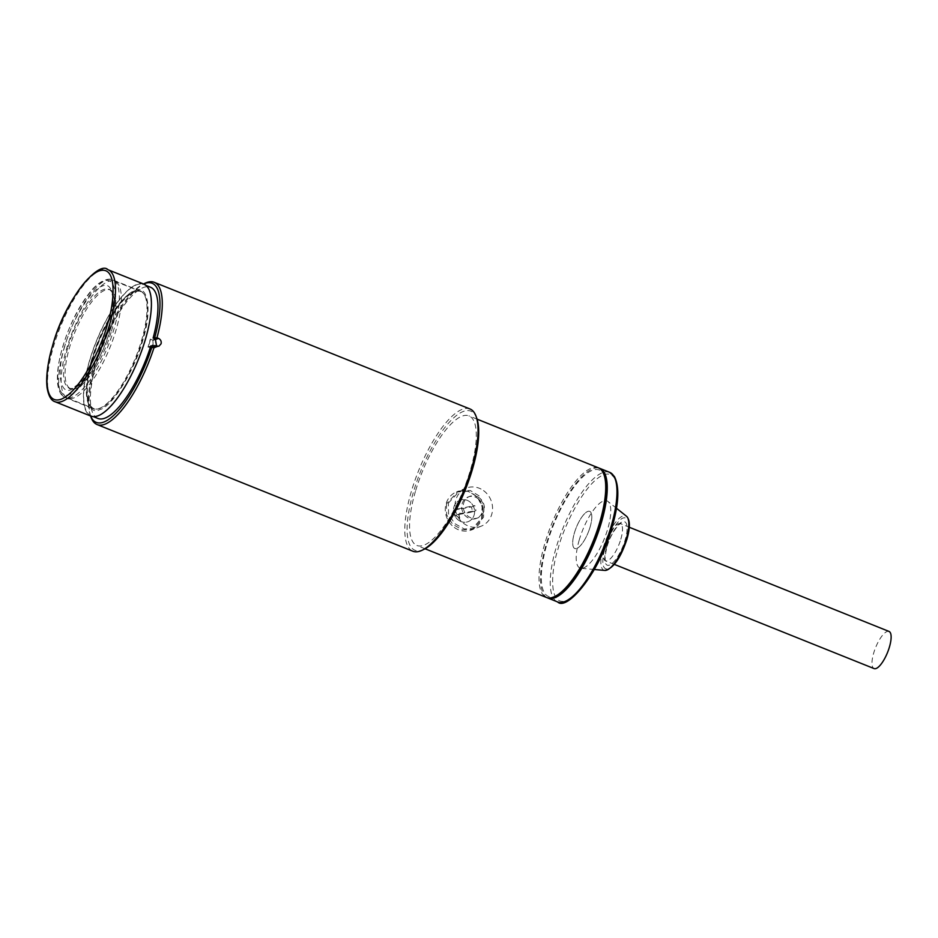 <?xml version="1.0" encoding="UTF-8"?>
<svg xmlns="http://www.w3.org/2000/svg" width="938" height="938" viewBox="0 0 938 938"><rect width="100%" height="100%" fill="white"/><g stroke="black" fill="none" stroke-linecap="round" stroke-linejoin="round"><path stroke-width="0.7" stroke-dasharray="4.69 3.52" d="M889.025 631.438A20.015 6.449 -68.1 0 0 875.107 648.838A20.015 6.449 -68.1 0 0 874.122 668.595M588.724 531.131A20.015 6.449 111.9 0 1 574.806 548.531A20.015 6.449 111.9 0 1 575.803 528.786A20.015 6.449 111.9 0 1 589.709 511.374A20.015 6.449 111.9 0 1 588.724 531.131M477.747 498.418A11.502 10.424 -111.3 0 1 482.812 509.252A11.502 10.424 -111.3 0 1 476.445 518.433A11.502 10.424 -111.3 0 1 466.796 517.014A11.502 10.424 -111.3 0 1 461.731 506.18A11.502 10.424 -111.3 0 1 468.097 496.999A11.502 10.424 -111.3 0 1 477.747 498.418M458.576 520.215A11.502 10.424 68.7 0 0 468.226 521.634A11.502 10.424 68.7 0 0 474.593 512.453A11.502 10.424 68.7 0 0 469.528 501.619A11.502 10.424 68.7 0 0 459.878 500.2A11.502 10.424 68.7 0 0 453.57 511.55L453.394 511.609A11.502 10.424 68.7 0 0 453.992 514.259L454.156 514.188A11.502 10.424 68.7 0 0 458.576 520.215A11.502 10.424 -111.3 0 1 453.511 509.381A11.502 10.424 -111.3 0 1 459.878 500.2A11.502 10.424 -111.3 0 1 469.528 501.619A11.502 10.424 -111.3 0 1 474.593 512.453A11.502 10.424 -111.3 0 1 468.226 521.634A11.502 10.424 -111.3 0 1 458.576 520.215M454.156 514.188L459.749 518.222L453.992 514.259M453.394 511.609L456.783 505.863L457.791 509.522L456.958 505.793L453.57 511.55M459.749 518.222L458.916 514.493L456.466 514.997L455.34 510.026L457.627 509.592M458.741 514.563L459.585 518.292M458.916 514.493L472.6 511.878L471.474 506.895L457.791 509.522M455.34 510.026L458.87 508.654L459.983 513.625L456.466 514.997M471.474 506.895L474.827 505.594L458.87 508.654M472.6 511.878L475.953 510.565L474.827 505.594M459.983 513.625L475.953 510.565M483.516 490.586A20.437 18.526 -111.3 0 1 492.52 509.873A20.437 18.526 -111.3 0 1 481.206 526.171A20.437 18.526 -111.3 0 1 464.052 523.674A20.437 18.526 -111.3 0 1 455.047 504.386A20.437 18.526 -111.3 0 1 466.362 488.077A20.437 18.526 -111.3 0 1 483.516 490.586M454.32 527.461A20.437 18.526 68.7 0 0 471.474 529.958A20.437 18.526 68.7 0 0 482.8 513.661A20.437 18.526 68.7 0 0 473.796 494.373A20.437 18.526 68.7 0 0 456.642 491.875A20.437 18.526 68.7 0 0 445.316 508.173A20.437 18.526 68.7 0 0 454.32 527.461M479.259 497.82A11.502 10.424 68.7 0 0 469.61 496.413A11.502 10.424 68.7 0 0 463.243 505.582A11.502 10.424 68.7 0 0 468.308 516.428A11.502 10.424 68.7 0 0 477.958 517.846A11.502 10.424 68.7 0 0 484.325 508.666A11.502 10.424 68.7 0 0 479.259 497.82M605.033 547.71C608.375 535.012 618.201 519.077 623.407 517.917C629.527 516.955 630.664 524.049 626.83 539.221C623.489 551.919 613.675 567.842 608.469 569.003C602.348 569.976 601.199 562.87 605.033 547.71M590.143 526.886A20.015 6.449 -68.1 0 0 589.709 511.374A20.015 6.449 -68.1 0 0 574.373 533.03A20.015 6.449 -68.1 0 0 574.806 548.531A20.015 6.449 -68.1 0 0 590.143 526.886M547.147 597.694A69.834 22.5 111.9 0 1 546.362 543.934A69.834 22.5 111.9 0 1 599.112 468.144M579.227 540.007A36.195 11.666 -68.1 0 0 581.114 568.311A36.195 11.666 -68.1 0 0 607.742 528.903A36.195 11.666 -68.1 0 0 607.941 501.443A36.195 11.666 -68.1 0 0 579.227 540.007M91.021 417.187A76.646 24.705 111.9 0 1 95.465 365.187A76.646 24.705 111.9 0 1 144.687 283.405M469.961 408.956A76.646 24.705 -68.1 0 0 411.231 491.852A76.646 24.705 -68.1 0 0 412.896 551.239M90.611 415.991A74.946 24.154 111.9 0 1 90.294 415.171A74.946 24.154 111.9 0 1 101.75 343.836A74.946 24.154 111.9 0 1 142.775 284.366A74.946 24.154 111.9 0 1 143.561 283.991M476.797 418.348A74.946 24.154 -68.1 0 0 447.766 424.011A74.946 24.154 -68.1 0 0 413.4 492.192A74.946 24.154 -68.1 0 0 424.328 549.164M147.993 347.037L153.715 348.256L155.943 345.782C156.4 343.32 155.509 341.514 153.293 340.365L150.303 339.169A64.3 20.718 111.9 0 1 149.201 343.074A64.3 20.718 111.9 0 1 147.993 347.037L150.807 345.934L155.767 346.861L153.257 347.846L152.835 339.955L150.584 339.052A64.3 20.718 111.9 0 1 148.286 346.919L150.807 345.934M598.374 467.804A69.834 22.5 -68.1 0 0 544.872 543.337A69.834 22.5 -68.1 0 0 546.373 597.436M415.417 491.406A69.834 22.5 -68.1 0 0 416.929 545.506A69.834 22.5 -68.1 0 0 470.442 469.985A69.834 22.5 -68.1 0 0 468.93 415.874A69.834 22.5 -68.1 0 0 415.417 491.406M446.465 503.858L446.664 514.821L452.702 524.342L462.211 529.736L471.978 529.313L481.64 517.975L482.109 506.766L477.313 496.765L468.168 491.219L457.451 492.004L446.465 503.858M448.352 503.131L459.409 491.254L470.149 490.445L479.283 495.991L484.02 506.004L483.527 517.237L473.925 528.551L464.204 528.962L454.66 523.556L448.587 514.071L448.352 503.131M604.658 476.551A68.134 21.961 -68.1 0 0 578.277 481.686A68.134 21.961 -68.1 0 0 547.03 543.677A68.134 21.961 -68.1 0 0 556.961 595.466M136.514 284.871A70.69 22.782 111.9 0 1 143.749 284.519A70.69 22.782 111.9 0 1 142.189 348.936A70.69 22.782 111.9 0 1 98.349 415.382A70.69 22.782 111.9 0 1 91.115 415.733A70.69 22.782 111.9 0 1 92.674 351.316A70.69 22.782 111.9 0 1 136.514 284.871M97.845 418.43A70.69 22.782 111.9 0 1 99.405 354.025A70.69 22.782 111.9 0 1 143.244 287.567A70.69 22.782 111.9 0 1 150.479 287.227M108.257 281.435A63.022 20.308 111.9 0 1 114.706 281.13A63.022 20.308 111.9 0 1 113.322 338.559A63.022 20.308 111.9 0 1 74.231 397.806A63.022 20.308 111.9 0 1 67.782 398.111A63.022 20.308 111.9 0 1 69.166 340.682A63.022 20.308 111.9 0 1 108.257 281.435M134.439 291.941A63.022 20.308 111.9 0 1 140.899 291.636A63.022 20.308 111.9 0 1 139.504 349.065A63.022 20.308 111.9 0 1 100.413 408.311A63.022 20.308 111.9 0 1 93.964 408.616A63.022 20.308 111.9 0 1 95.359 351.187A63.022 20.308 111.9 0 1 134.439 291.941M148.286 346.919L153.257 347.846M92.1 359.993C82.38 389.903 86.742 416.953 100.073 409.484C111.915 407.139 135.224 369.338 142.764 340.26C152.472 310.349 148.122 283.311 134.791 290.768C122.948 293.113 99.639 330.915 92.1 359.993M62.764 347.166C69.893 319.635 91.983 283.827 103.192 281.611C115.82 274.541 119.947 300.137 110.743 328.476C103.602 356.006 81.524 391.814 70.315 394.042C57.687 401.101 53.56 375.505 62.764 347.166M108.726 329.261C117.156 303.314 113.381 279.852 101.808 286.325C91.537 288.353 71.311 321.159 64.781 346.38C56.35 372.327 60.126 395.789 71.698 389.317C81.958 387.288 102.195 354.482 108.726 329.261M143.901 284.12A71.112 22.922 -68.1 0 0 89.415 361.036A71.112 22.922 -68.1 0 0 90.951 416.132M111.458 331.161A53.232 17.154 -68.1 0 0 110.309 289.924A53.232 17.154 -68.1 0 0 69.529 347.482A53.232 17.154 -68.1 0 0 70.678 388.719A53.232 17.154 -68.1 0 0 111.458 331.161M620.827 539.186A20.015 6.449 -68.1 0 0 620.393 523.685A20.015 6.449 -68.1 0 0 605.057 545.33A20.015 6.449 -68.1 0 0 605.491 560.842A20.015 6.449 -68.1 0 0 620.827 539.186M606.71 547.053C608.187 540.874 615.34 524.799 622.257 521.845C628.999 519.476 627.381 533.405 625.165 539.866C623.676 546.045 616.524 562.132 609.606 565.086C602.864 567.443 604.482 553.526 606.71 547.053M611.939 527.273C618.4 508.455 623.102 467.945 603.486 474.827C583.377 483.422 562.566 530.193 558.262 548.179C551.802 566.998 547.089 607.496 566.704 600.625C586.825 592.03 607.636 545.248 611.939 527.273M609.606 472.306A69.834 22.5 -68.1 0 0 556.093 547.839A69.834 22.5 -68.1 0 0 557.606 601.938M604.834 570.433A29.313 9.45 111.9 0 1 603.298 547.522A29.313 9.45 111.9 0 1 626.549 516.287M153.293 340.365L156.013 339.31M156.154 346.216L150.995 348.233M150.537 347.822L153.058 346.837M155.356 338.97L152.835 339.955M55.037 401.722A71.112 22.922 111.9 0 1 53.501 346.626A71.112 22.922 111.9 0 1 107.987 269.722M91.69 359.559A63.444 20.448 -68.1 0 0 93.061 408.71A63.444 20.448 -68.1 0 0 141.673 340.095A63.444 20.448 -68.1 0 0 140.301 290.944A63.444 20.448 -68.1 0 0 91.69 359.559M64.007 348.455A63.444 20.448 111.9 0 1 112.619 279.829A63.444 20.448 111.9 0 1 113.99 328.992A63.444 20.448 111.9 0 1 65.379 397.606A63.444 20.448 111.9 0 1 64.007 348.455M68.028 346.884A53.232 17.154 111.9 0 1 108.808 289.314A53.232 17.154 111.9 0 1 109.969 330.551A53.232 17.154 111.9 0 1 69.178 388.121A53.232 17.154 111.9 0 1 68.028 346.884M614.367 564.395L605.772 561.018C604.647 560.056 605.045 555.319 606.98 546.807C611.998 528.926 623.067 520.942 620.721 523.744L629.269 527.25M476.445 518.433L477.958 517.846M468.097 496.999L469.61 496.413M481.206 526.171L471.474 529.958M466.362 488.077L456.642 491.875M594.329 569.495L581.114 568.311M616.454 508.232L607.941 501.443M90.294 415.171L90.587 415.98M142.775 284.366L143.537 283.98M425.066 548.777L416.929 545.506M459.409 491.254L457.451 492.004M153.715 348.256L158.874 346.251M477.067 419.145L468.93 415.874M473.925 528.551L471.978 529.313M143.749 284.519L146.07 285.457M114.706 281.13L140.899 291.636M91.115 415.733L93.437 416.671M67.782 398.111L93.964 408.616M93.061 408.71C85.135 403.997 84.842 387.734 92.17 359.934C102.488 322.074 129.831 284.554 140.301 290.944L112.619 279.829C113.052 279.149 102.512 275.842 89.204 293.172C78.006 307.699 69.119 325.756 62.553 347.341C58.121 362.666 56.55 375.223 57.816 384.99C59.809 396.68 65.144 397.313 65.379 397.606L93.061 408.71M70.678 388.719L69.178 388.121C69.811 390.431 74.348 387.734 82.79 380.019L94.937 362.197L108.515 329.449C117.672 297.147 110.274 288.318 108.808 289.314L110.309 289.924"/><path stroke-width="1.41" d="M614.367 564.395L874.122 668.595A20.015 6.449 -68.1 0 0 888.028 651.195A20.015 6.449 -68.1 0 0 889.025 631.438L629.269 527.25M599.112 468.144A69.834 22.5 111.9 0 1 599.874 468.402A69.834 22.5 111.9 0 1 601.387 522.513A69.834 22.5 111.9 0 1 547.874 598.034A69.834 22.5 111.9 0 1 547.147 597.694M93.437 416.671L97.845 418.43A70.69 22.782 111.9 0 0 105.079 418.09A70.69 22.782 111.9 0 0 150.807 345.934L154.664 345.618A76.646 24.705 111.9 0 1 104.974 424.187A76.646 24.705 111.9 0 1 97.13 424.574A76.646 24.705 111.9 0 1 91.021 417.187L90.587 415.98M97.13 424.574L412.896 551.239A76.646 24.705 -68.1 0 0 422.405 550.114A76.646 24.705 -68.1 0 0 471.626 468.332A76.646 24.705 -68.1 0 0 476.07 416.331A76.646 24.705 -68.1 0 0 469.961 408.956L154.195 282.291A76.646 24.705 111.9 0 1 156.963 337.762L153.117 338.079L155.356 338.97L156.634 346.38M156.013 339.31L158.452 338.36C160.679 339.497 161.559 341.303 161.09 343.777L158.874 346.251L154.664 345.618M152.495 345.278A74.946 24.154 111.9 0 1 103.93 422.018A74.946 24.154 111.9 0 1 90.611 415.991M143.561 283.991A74.946 24.154 111.9 0 1 144.393 283.639A74.946 24.154 111.9 0 1 154.793 337.422M143.537 283.98L144.687 283.405A76.646 24.705 111.9 0 1 146.351 282.666A76.646 24.705 111.9 0 1 154.195 282.291M422.405 550.114L424.328 549.164A74.946 24.154 -68.1 0 0 472.447 469.199A74.946 24.154 -68.1 0 0 476.797 418.348L476.07 416.331M425.066 548.777L546.373 597.436A69.834 22.5 -68.1 0 0 555.038 596.416A69.834 22.5 -68.1 0 0 599.886 521.903A69.834 22.5 -68.1 0 0 603.931 474.534A69.834 22.5 -68.1 0 0 598.374 467.804L477.067 419.145M555.038 596.416L556.961 595.466A68.134 21.961 -68.1 0 0 600.719 522.771A68.134 21.961 -68.1 0 0 604.658 476.551L603.931 474.534M158.452 338.36L156.963 337.762M146.07 285.457L150.479 287.227A70.69 22.782 111.9 0 1 153.117 338.079M145.449 339.216A71.112 22.922 -68.1 0 0 143.901 284.12L107.987 269.722A71.112 22.922 111.9 0 1 109.523 324.806A71.112 22.922 111.9 0 1 55.037 401.722L90.951 416.132A71.112 22.922 -68.1 0 0 145.449 339.216M611.119 526.406A69.834 22.5 -68.1 0 0 609.606 472.306L614.367 476.469C619.631 486.857 618.869 503.753 612.08 527.144C600.074 572.379 566.927 611.553 557.606 601.938A69.834 22.5 -68.1 0 0 611.119 526.406M604.834 570.433C613.264 568.663 620.639 558.216 626.971 539.092C630.289 527.531 630.148 519.933 626.549 516.287A29.313 9.45 111.9 0 1 626.396 538.529A29.313 9.45 111.9 0 1 604.834 570.433L594.329 569.495M107.366 324.478C102.981 342.792 81.77 390.443 61.275 399.201C41.295 406.201 46.091 364.941 52.669 345.77C57.054 327.456 78.264 279.794 98.76 271.047C118.739 264.035 113.944 305.296 107.366 324.478M547.874 598.034L557.606 601.938M599.874 468.402L609.606 472.306M626.549 516.287L616.454 508.232M107.987 269.722C98.678 259.885 64.675 299.832 52.54 345.888C47.627 362.924 45.81 376.865 47.088 387.722C48.506 395.953 51.168 400.62 55.037 401.722"/></g></svg>
